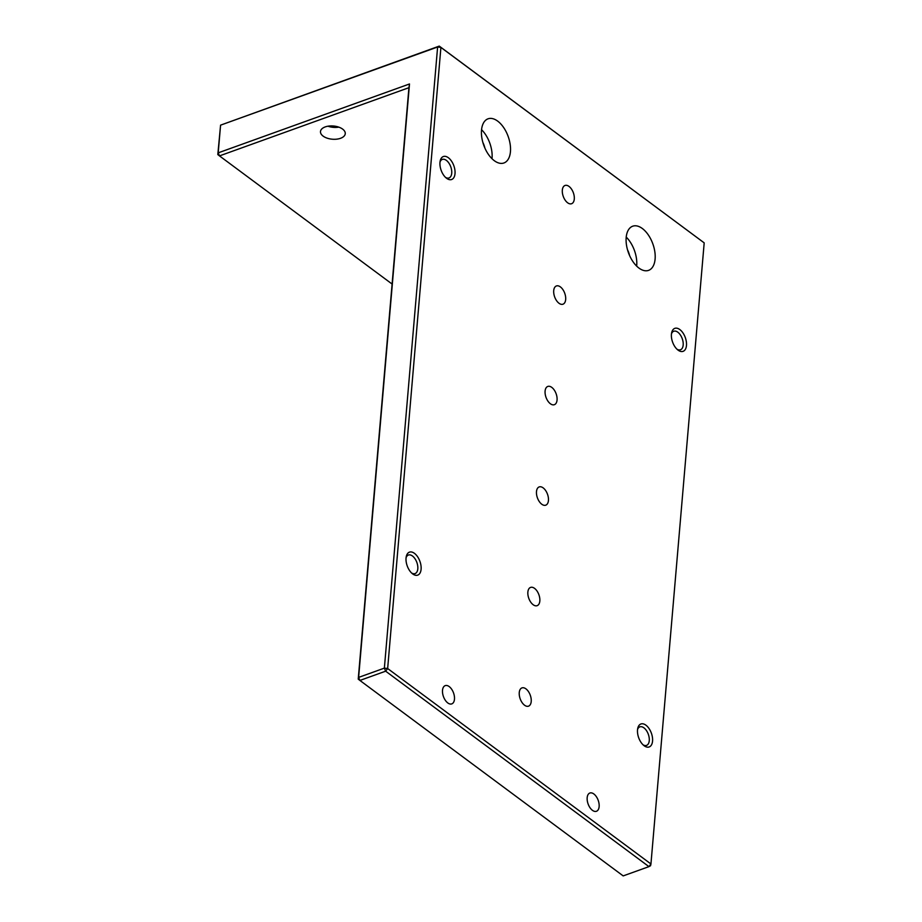 <?xml version="1.0" encoding="UTF-8"?>
<svg xmlns="http://www.w3.org/2000/svg" width="922" height="922" viewBox="0 0 922 922"><rect width="100%" height="100%" fill="white"/><g stroke="black" fill="none" stroke-linecap="round" stroke-linejoin="round"><path stroke-width="1.38" d="M637.517 729.878A12.205 6.742 -109.8 0 1 637.736 728.392A12.205 6.742 -109.8 0 1 646.748 725.868A12.205 6.742 -109.8 0 1 652.476 741.772A12.205 6.742 -109.8 0 1 643.913 745.575A12.205 6.742 -109.8 0 1 637.517 729.878M406.049 558.052A12.205 6.742 -109.8 0 1 406.268 556.565A12.205 6.742 -109.8 0 1 415.292 554.041A12.205 6.742 -109.8 0 1 421.02 569.946A12.205 6.742 -109.8 0 1 412.457 573.749A12.205 6.742 -109.8 0 1 406.049 558.052M439.967 162.445A12.205 6.742 -109.8 0 1 440.186 160.958A12.205 6.742 -109.8 0 1 449.21 158.423A12.205 6.742 -109.8 0 1 454.938 174.327A12.205 6.742 -109.8 0 1 446.375 178.13A12.205 6.742 -109.8 0 1 439.967 162.445M671.423 334.271A12.205 6.742 -109.8 0 1 671.642 332.784A12.205 6.742 -109.8 0 1 680.667 330.249A12.205 6.742 -109.8 0 1 686.394 346.153A12.205 6.742 -109.8 0 1 677.831 349.957A12.205 6.742 -109.8 0 1 671.423 334.271M387.655 668.531L650.944 863.983L704.189 242.866L440.912 47.414L387.655 668.531L385.65 671.181L359.903 680.448L623.18 875.9L648.938 866.634L385.65 671.181L384.37 668.127L437.616 46.999L220.577 125.15L218.203 152.845L409.495 83.971L358.623 677.393L384.37 668.127L387.655 668.531M524.537 705.203A9.704 5.359 -109.8 0 1 519.374 695.637A9.704 5.359 -109.8 0 1 521.944 687.904A9.704 5.359 -109.8 0 1 530.277 695.211A9.704 5.359 -109.8 0 1 528.525 706.16A9.704 5.359 -109.8 0 1 524.537 705.203M447.792 702.944A9.704 5.359 -109.8 0 1 442.629 693.367A9.704 5.359 -109.8 0 1 445.211 685.634A9.704 5.359 -109.8 0 1 453.543 692.952A9.704 5.359 -109.8 0 1 451.78 703.889A9.704 5.359 -109.8 0 1 447.792 702.944M592.454 810.334A9.704 5.359 -109.8 0 1 587.291 800.757A9.704 5.359 -109.8 0 1 589.873 793.024A9.704 5.359 -109.8 0 1 598.205 800.342A9.704 5.359 -109.8 0 1 596.442 811.279A9.704 5.359 -109.8 0 1 592.454 810.334M533.147 604.717A9.704 5.359 -109.8 0 1 527.983 595.151A9.704 5.359 -109.8 0 1 530.565 587.418A9.704 5.359 -109.8 0 1 538.897 594.725A9.704 5.359 -109.8 0 1 537.134 605.673A9.704 5.359 -109.8 0 1 533.147 604.717M541.767 504.23A9.704 5.359 -109.8 0 1 536.604 494.665A9.704 5.359 -109.8 0 1 539.174 486.931A9.704 5.359 -109.8 0 1 547.507 494.238A9.704 5.359 -109.8 0 1 545.755 505.175A9.704 5.359 -109.8 0 1 541.767 504.23M550.376 403.744A9.704 5.359 -109.8 0 1 545.213 394.178A9.704 5.359 -109.8 0 1 547.795 386.445A9.704 5.359 -109.8 0 1 556.127 393.752A9.704 5.359 -109.8 0 1 554.364 404.689A9.704 5.359 -109.8 0 1 550.376 403.744M558.997 303.257A9.704 5.359 -109.8 0 1 553.834 293.692A9.704 5.359 -109.8 0 1 556.404 285.958A9.704 5.359 -109.8 0 1 564.737 293.265A9.704 5.359 -109.8 0 1 562.985 304.202A9.704 5.359 -109.8 0 1 558.997 303.257M567.606 202.771A9.704 5.359 -109.8 0 1 562.443 193.205A9.704 5.359 -109.8 0 1 565.025 185.472A9.704 5.359 -109.8 0 1 573.357 192.779A9.704 5.359 -109.8 0 1 571.594 203.716A9.704 5.359 -109.8 0 1 567.606 202.771M494.284 160.682A23.465 12.977 -109.8 0 1 481.803 137.528A23.465 12.977 -109.8 0 1 488.026 118.823A23.465 12.977 -109.8 0 1 508.183 136.502A23.465 12.977 -109.8 0 1 503.931 162.975A23.465 12.977 -109.8 0 1 494.284 160.682M638.946 268.072A23.465 12.977 -109.8 0 1 626.464 244.918A23.465 12.977 -109.8 0 1 632.688 226.213A23.465 12.977 -109.8 0 1 652.845 243.892A23.465 12.977 -109.8 0 1 648.592 270.365A23.465 12.977 -109.8 0 1 638.946 268.072M358.232 679.134L359.903 680.448L358.623 677.393L358.232 679.134L408.93 87.682L219.482 155.899L217.811 154.573L220.577 125.15L439.241 46.1L704.189 242.866M342.627 129.103A12.435 6.627 4.9 0 1 345.266 133.667A12.435 6.627 4.9 0 1 336.668 139.164A12.435 6.627 4.9 0 1 323.126 136.122A12.435 6.627 4.9 0 1 320.487 131.546A12.435 6.627 4.9 0 1 329.085 126.049A12.435 6.627 4.9 0 1 342.627 129.103M217.811 154.573L218.203 152.845L219.482 155.899L392.104 284.045M327.955 126.21A12.435 6.627 -175.1 0 0 338.812 127.144M627.536 249.874A12.435 6.88 -109.8 0 1 629.53 255.429M636.664 266.112A23.465 12.977 70.2 0 0 626.222 237.092M482.874 142.484A12.435 6.88 -109.8 0 1 484.868 148.027M492.002 158.722A23.465 12.977 70.2 0 0 481.561 129.691M408.93 87.682L409.495 83.971M650.552 865.723L648.938 866.634L650.944 863.983L650.552 865.723M437.616 46.999L440.912 47.414L439.241 46.1L437.616 46.999M676.979 349.208A9.854 5.451 70.2 0 0 680.448 349.784A9.854 5.451 70.2 0 0 682.234 338.662A9.854 5.451 70.2 0 0 673.775 331.24A9.854 5.451 70.2 0 0 671.47 333.891M445.522 177.381A9.854 5.451 70.2 0 0 448.991 177.958A9.854 5.451 70.2 0 0 450.777 166.836A9.854 5.451 70.2 0 0 442.318 159.414A9.854 5.451 70.2 0 0 440.013 162.065M411.604 573A9.854 5.451 70.2 0 0 415.073 573.576A9.854 5.451 70.2 0 0 416.859 562.455A9.854 5.451 70.2 0 0 408.4 555.032A9.854 5.451 70.2 0 0 406.095 557.683M643.072 744.826A9.854 5.451 70.2 0 0 646.529 745.402A9.854 5.451 70.2 0 0 648.316 734.281A9.854 5.451 70.2 0 0 639.856 726.859A9.854 5.451 70.2 0 0 637.551 729.509"/></g></svg>
